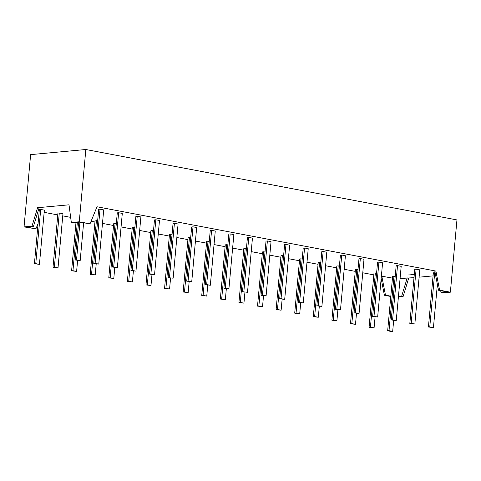 <?xml version="1.0" encoding="UTF-8"?>
<svg xmlns="http://www.w3.org/2000/svg" width="481" height="481" viewBox="0 0 481 481"><rect width="100%" height="100%" fill="white"/><g stroke="black" fill="none" stroke-linecap="round" stroke-linejoin="round"><path stroke-width="0.72" d="M414.279 274.585L413.462 274.453L414.345 274.477M413.209 274.645L412.476 274.543L413.209 274.681M411.88 274.651L412.554 274.747L411.88 274.651M411.159 274.819L411.489 274.843L411.159 274.819M410.173 274.916L409.289 274.891L410.173 274.879M40.699 209.445L39.34 209.572L34.41 263.768L35.768 263.648L40.699 209.445L44.36 210.137L39.43 264.34L35.768 263.648M393.951 276.473L392.592 276.599L387.662 330.796L389.021 330.669L393.951 276.473L395.172 276.701M428.421 327.014L433.435 327.585L428.421 327.014L433.351 272.817L435.137 272.769M397.522 265.632L401.184 266.33L396.254 320.526L391.233 319.961L396.164 265.759L397.522 265.632L392.592 319.835L391.233 319.961M338.179 265.885L336.82 266.011L331.884 320.214L333.243 320.087L338.179 265.885L339.394 266.119M341.75 255.05L345.406 255.748L340.476 309.944L335.455 309.379L340.392 255.177L341.75 255.05L336.814 309.253L335.455 309.379M115.067 223.557L113.708 223.683L108.778 277.88L110.137 277.753L115.067 223.557L116.288 223.785M118.639 212.722L122.3 213.414L117.37 267.616L112.35 267.045L117.286 212.842L118.639 212.722L113.708 266.919L112.35 267.045M155.826 219.775L159.488 220.466L154.551 274.669L149.537 274.098L154.467 219.901L155.826 219.775L150.896 273.978L149.537 274.098M378.932 262.109L382.593 262.8L377.657 317.003L372.643 316.432L377.573 262.235L378.932 262.109L374.002 316.306L372.643 316.432M375.36 272.943L374.002 273.07L369.071 327.266L370.43 327.14L375.36 272.943L376.581 273.172M356.77 269.414L355.411 269.54L350.475 323.743L351.833 323.617L356.77 269.414L357.984 269.649M174.417 223.304L178.078 223.996L173.148 278.198L168.128 277.627L173.058 223.431L174.417 223.304L169.486 277.501M211.604 230.357L215.266 231.054L210.329 285.251L205.309 284.686L210.245 230.483L211.604 230.357L206.668 284.56L205.309 284.686M267.382 240.939L271.037 241.636L266.107 295.833L261.087 295.268L266.023 241.065L267.382 240.939L262.446 295.142L261.087 295.268M323.154 251.521L326.815 252.218L321.885 306.415L316.865 305.85L321.795 251.647L323.154 251.521L318.224 305.724L316.865 305.85M152.255 230.609L150.896 230.736L145.965 284.938L147.324 284.812L152.255 230.609L153.469 230.844M189.436 237.668L188.083 237.794L183.147 291.991L184.506 291.865L189.436 237.668L190.656 237.897M226.623 244.721L225.264 244.847L220.334 299.05L221.693 298.923L226.623 244.721L227.838 244.955M263.81 251.779L262.452 251.906L257.515 306.102L258.874 305.976L263.81 251.779L265.025 252.008M282.401 255.303L281.042 255.429L276.106 309.632L277.465 309.505L282.401 255.303L283.616 255.537M300.992 258.832L299.633 258.958L294.703 313.161L296.062 313.035L300.992 258.832L302.212 259.061M245.214 248.25L243.855 248.376L238.925 302.573L240.284 302.447L245.214 248.25L246.434 248.479M208.032 241.191L206.674 241.318L201.737 295.52L203.096 295.394L208.032 241.191L209.247 241.426M170.845 234.139L169.486 234.265L164.556 288.468L165.915 288.341L170.845 234.139L172.066 234.367M133.664 227.086L132.305 227.206L127.369 281.409L128.728 281.283L133.664 227.086L134.878 227.315M285.973 244.468L289.634 245.16L284.698 299.362L279.677 298.797L284.614 244.595L285.973 244.468L281.036 298.671L279.677 298.797M230.195 233.886L233.856 234.578L228.92 288.78L223.905 288.209L228.836 234.013L230.195 233.886L225.264 288.083L223.905 288.209M193.013 226.828L196.669 227.525L191.739 281.722L186.718 281.157L191.654 226.954L193.013 226.828L188.077 281.03L186.718 281.157M416.119 269.162L419.775 269.853L414.844 324.056L409.824 323.491L414.76 269.288L416.119 269.162L411.183 323.364L409.824 323.491M360.341 258.58L364.003 259.271L359.067 313.474L354.052 312.903L358.982 258.706L360.341 258.58L355.405 312.776L354.052 312.903M137.235 216.246L140.891 216.943L135.961 271.14L130.94 270.575L135.876 216.372L137.235 216.246L132.299 270.448L130.94 270.575M100.048 209.193L103.71 209.884L98.779 264.087L93.759 263.516L98.689 209.319L100.048 209.193L95.118 263.39L93.759 263.516M96.477 220.027L95.118 220.154L90.187 274.356L91.546 274.23L96.477 220.027L97.697 220.262M59.295 212.975L57.936 213.101L53 267.298L54.359 267.171L59.295 212.975L62.951 213.666L58.021 267.869L54.359 267.171M304.563 247.998L308.225 248.689L303.289 302.892L298.274 302.321L303.204 248.124L304.563 247.998L299.633 302.194M248.785 237.416L252.447 238.107L247.517 292.31L242.496 291.739L247.426 237.536L248.785 237.416L243.855 291.612M319.582 262.361L318.224 262.488L313.293 316.684L314.652 316.558L319.582 262.361L320.803 262.59M39.201 211.087L38.173 210.894M373.839 274.885L362.77 272.787M355.243 271.362L344.18 269.258M336.652 267.833L325.589 265.734M318.061 264.303L306.992 262.205M299.471 260.774L288.402 258.676M280.874 257.251L269.811 255.146M262.283 253.721L251.214 251.623M243.693 250.192L232.624 248.094M225.102 246.669L214.033 244.564M206.505 243.139L195.442 241.041M187.915 239.61L176.846 237.512M169.324 236.081L158.255 233.982M150.727 232.557L139.664 230.453M132.137 229.028L121.074 226.93M113.546 225.499L102.477 223.4M94.955 221.975L91.089 221.242M70.653 217.364L62.752 215.861M57.768 214.917L44.162 212.337M392.454 278.114L381.379 276.13M413.997 277.651L400.072 278.529M433.074 275.884L419.113 277.176M435.912 271.068L97.012 206.764L90.037 223.821L79.263 221.777L85.84 149.507L456.95 219.925L450.372 292.189L439.598 290.145L435.912 271.068L434.83 271.17L438.51 290.247L447.823 292.015L440.975 292.646L440.716 290.662M79.263 221.777L71.326 222.511L69.017 204.81L37.584 207.726L31.986 226.16L24.05 226.9L30.628 154.629L85.84 149.507M24.05 226.9L35.913 228.842L26.599 227.074L33.448 226.443L39.045 208.008L37.584 207.726M409.439 274.988L408.561 274.958L409.445 274.946M410.9 274.849L410.022 274.825L410.9 274.807M411.339 274.723L411.826 274.747L411.339 274.723M412.379 274.603L413.083 274.693L412.313 274.627M413.684 274.603L412.951 274.501L413.684 274.639M71.326 222.511L72.793 222.787L79.636 222.156L90.037 223.821M381.788 276.088L385.473 295.166L390.812 296.182M385.473 295.166L384.385 295.268L381.156 278.553M390.782 296.482L384.385 295.268M408.694 278.144L403.096 296.579L398.394 297.011M403.096 296.579L398.43 296.597M33.448 226.443L31.986 226.16M35.913 228.842L38.071 223.563M450.372 292.189L442.442 292.929L440.975 292.646M439.598 290.145L438.51 290.247M407.233 277.862L401.635 296.296M282.125 299.26L281.126 310.197L276.106 309.632M281.126 310.197L277.465 309.505M300.715 302.783L299.717 313.726L294.703 313.161M299.717 313.726L296.062 313.035M263.528 295.731L262.536 306.674L257.515 306.102M262.536 306.674L258.874 305.976M244.937 292.201L243.945 303.144L238.925 302.573M243.945 303.144L240.284 302.447M226.347 288.672L225.349 299.615L220.334 299.05M225.349 299.615L221.693 298.923M207.756 285.149L206.758 296.086L201.737 295.52M206.758 296.086L203.096 295.394M189.159 281.619L188.167 292.562L183.147 291.991M188.167 292.562L184.506 291.865M170.569 278.09L169.577 289.033L164.556 288.468M169.577 289.033L165.915 288.341M151.978 274.567L150.98 285.504L145.965 284.938M150.98 285.504L147.324 284.812M133.387 271.037L132.389 281.98L127.369 281.409M132.389 281.98L128.728 281.283M321.885 306.415L318.224 305.724M284.698 299.362L281.036 298.671M266.107 295.833L262.446 295.142M228.92 288.78L225.264 288.083M210.329 285.251L206.668 284.56M191.739 281.722L188.077 281.03M173.148 278.198L168.128 277.627M356.493 313.365L355.495 324.308L351.833 323.617M350.475 323.743L355.495 324.308M375.084 316.895L374.086 327.838L369.071 327.266M374.086 327.838L370.43 327.14M414.844 324.056L411.183 323.364M377.657 317.003L374.002 316.306M359.067 313.474L355.405 312.776M154.551 274.669L150.896 273.978M135.961 271.14L132.299 270.448M117.37 267.616L113.708 266.919M98.779 264.087L95.118 263.39M114.791 267.508L113.799 278.451L108.778 277.88M113.799 278.451L110.137 277.753M96.2 263.979L95.208 274.922L90.187 274.356M95.208 274.922L91.546 274.23M75.992 222.493L71.597 270.827L72.956 270.701L77.351 222.366M77.609 260.455L76.611 271.392L71.597 270.827M76.611 271.392L72.956 270.701M58.021 267.869L53 267.298M340.476 309.944L336.814 309.253M303.289 302.892L298.274 302.321M247.517 292.31L242.496 291.739M319.306 306.313L318.314 317.256L313.293 316.684M318.314 317.256L314.652 316.558M337.896 309.842L336.904 320.785L333.243 320.087M331.884 320.214L336.904 320.785M396.254 320.526L392.592 319.835M429.78 326.888L434.71 272.691M433.435 327.585L437.373 284.343M389.021 330.669L392.682 331.367L391.324 331.493L387.662 330.796M392.682 331.367L393.674 320.424M39.43 264.34L34.41 263.768M75.168 259.993L80.183 260.558L75.168 259.993L78.601 222.252M76.527 259.866L79.948 222.216M80.183 260.558L83.61 222.907M413.738 274.429L414.189 274.591M414.189 274.555L413.738 274.465"/></g></svg>
